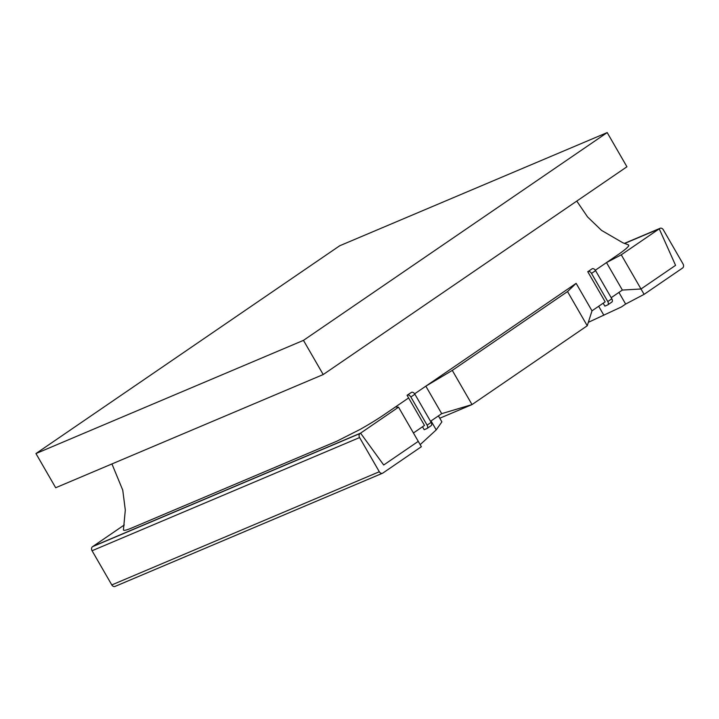 <?xml version="1.0" encoding="UTF-8"?>
<svg xmlns="http://www.w3.org/2000/svg" width="719" height="719" viewBox="0 0 719 719"><rect width="100%" height="100%" fill="white"/><g stroke="black" fill="none" stroke-linecap="round" stroke-linejoin="round"><path stroke-width="1.08" d="M611.59 302.223A3.11 1.914 55.6 0 0 611.797 302.115A3.11 1.914 55.6 0 0 611.824 298.789L595.575 270.632A3.11 1.914 55.6 0 0 592.24 268.708L588.187 271.476A3.11 1.914 55.6 0 1 591.521 273.409L607.78 301.558A3.11 1.914 55.6 0 1 607.753 304.883A3.11 1.914 55.6 0 1 607.546 304.991L604.868 306.123L603.169 303.193M576.135 283.349L414.638 393.823L425.837 386.166L452.287 370.402L567.516 291.572L576.135 283.349L591.998 310.833L605.164 301.836L587.747 271.665M413.434 432.982L424.489 425.423L407.071 395.261L411.574 392.304A3.11 1.914 55.6 0 1 414.899 394.228L431.157 422.386A3.11 1.914 55.6 0 1 431.13 425.702A3.11 1.914 55.6 0 1 430.924 425.819M407.071 395.261L407.52 395.073A3.11 1.914 55.6 0 1 410.855 396.996L427.104 425.154A3.11 1.914 55.6 0 1 427.077 428.47A3.11 1.914 55.6 0 1 426.87 428.587L424.192 429.719L422.502 426.789M576.773 201.086L587.567 216.931L601.533 230.386L622.906 242.806L628.514 244.909L628.783 245.637C628.073 247.228 624.281 250.392 617.414 255.11L595.314 270.236L606.503 262.579L622.375 290.063L641.006 288.993L622.375 290.063L611.195 297.702M398.533 407.17L421.361 446.724L382.894 473.039A3.11 2.436 67.1 0 1 382.553 473.219A3.11 2.436 67.1 0 1 379.317 471.745L359.581 437.556A3.11 2.436 67.1 0 1 360.057 433.494L93.048 546.332L360.57 433.144L383.703 465.004L418.269 441.358L383.703 465.004L360.57 433.144L398.533 407.17L395.459 406.945L408.626 397.94L384.548 414.405A38.889 3.784 150 0 1 360.129 429.414L336.95 441.151L131.856 527.935A38.889 3.784 150 0 1 123.452 529.705L125.304 510.086L122.76 490.151L111.939 463.935M439.785 418.224L472.024 404.581L587.252 325.761L567.516 291.572M360.057 433.494L92.544 546.683L124.297 524.96M430.528 421.298L441.7 413.65L472.024 404.581L452.287 370.402M425.837 386.166L441.7 413.65M591.998 310.833L587.252 325.761M606.503 262.579L621.27 254.805L641.006 288.993L675.572 265.347L659.233 228.831L675.572 265.347L641.006 288.993L644.098 294.35L682.574 268.034A3.11 2.436 -112.9 0 0 683.05 263.972L663.313 229.783A3.11 2.436 -112.9 0 0 660.078 228.3L624.389 243.399M621.27 254.805L659.736 228.489A3.11 2.436 -112.9 0 1 660.078 228.3M624.604 243.489L659.233 228.831L624.604 243.489M607.196 132.584L339.683 245.781L35.95 453.554L55.687 487.743L323.208 374.545L626.932 166.772L607.196 132.584L303.463 340.366L35.95 453.554M303.463 340.366L323.208 374.545M588.34 322.337L621.54 306.878L625.647 304.065L644.098 294.35M618.924 292.417L625.647 304.065M438.428 415.888L441.888 421.882L436.217 429.89L420.166 444.639M92.544 546.683A3.11 2.436 67.1 0 0 92.068 550.745L111.805 584.933A3.11 2.436 67.1 0 0 115.04 586.416L382.553 473.219M592.24 268.708L588.187 271.476M595.575 270.632L591.521 273.409M611.824 298.789L607.78 301.558M407.52 395.073L411.574 392.304M410.855 396.996L414.899 394.228M427.104 425.154L431.157 422.386M659.736 228.489L624.443 243.417M598.675 306.267L603.843 315.219M359.581 437.556L92.068 550.745M379.317 471.745L111.805 584.933M431.049 420.939L436.217 429.89M611.797 302.115L607.753 304.883M427.077 428.47L431.13 425.702"/></g></svg>
